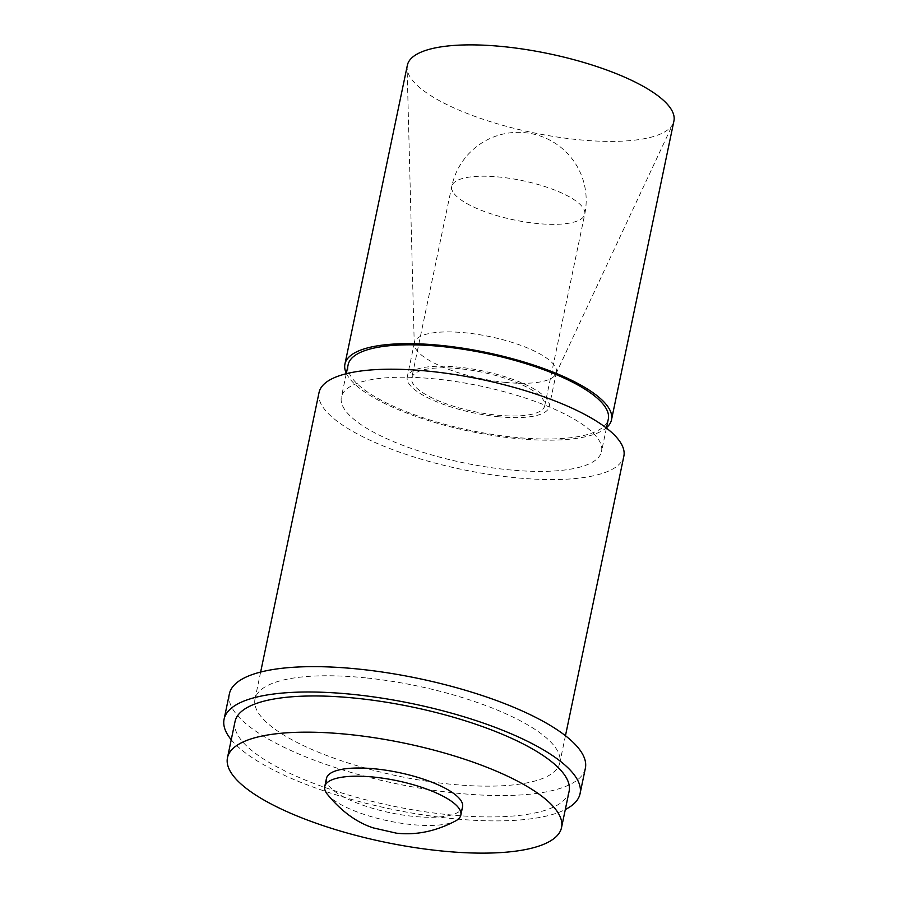 <?xml version="1.0" encoding="UTF-8"?>
<svg xmlns="http://www.w3.org/2000/svg" width="898" height="898" viewBox="0 0 898 898"><rect width="100%" height="100%" fill="white"/><g stroke="black" fill="none" stroke-linecap="round" stroke-linejoin="round"><path stroke-width="0.67" stroke-dasharray="4.49 3.37" d="M319.037 392.549A155.702 46.045 -168.2 0 0 513.162 477.478A155.702 46.045 -168.2 0 0 623.852 456.229M365.677 677.867A155.702 46.045 -168.2 0 0 254.987 699.127A155.702 46.045 -168.2 0 0 449.112 784.055A155.702 46.045 -168.2 0 0 559.802 762.806A155.702 46.045 -168.2 0 0 365.677 677.867M435.856 379.001A132.882 39.299 -168.2 0 0 341.375 397.141A132.882 39.299 -168.2 0 0 507.067 469.62A132.882 39.299 -168.2 0 0 601.537 451.492A132.882 39.299 -168.2 0 0 435.856 379.001M348.143 364.745A132.882 39.299 -168.2 0 0 513.836 437.225A132.882 39.299 -168.2 0 0 608.305 419.097M407.355 65.296A136.159 40.275 -168.2 0 0 407.108 68.102A136.159 40.275 -168.2 0 0 577.122 139.572A136.159 40.275 -168.2 0 0 673.029 123.666A136.159 40.275 -168.2 0 0 673.927 120.983M346.347 373.344A136.159 40.275 -168.2 0 0 514.711 438.347A136.159 40.275 -168.2 0 0 606.509 427.695M504.822 382.335A72.525 21.451 -168.2 0 0 555.907 373.86A72.525 21.451 -168.2 0 0 556.39 372.434A72.525 21.451 -168.2 0 0 465.961 332.877A72.525 21.451 -168.2 0 0 414.393 342.778A72.525 21.451 -168.2 0 0 414.259 344.271A72.525 21.451 -168.2 0 0 504.822 382.335M497.66 416.65A72.525 21.451 -168.2 0 0 549.217 406.749A72.525 21.451 -168.2 0 0 458.788 367.181A72.525 21.451 -168.2 0 0 407.232 377.081A72.525 21.451 -168.2 0 0 497.66 416.65M460.023 368.752A67.934 20.093 -168.2 0 0 411.733 378.024A67.934 20.093 -168.2 0 0 496.426 415.078A67.934 20.093 -168.2 0 0 544.716 405.806A67.934 20.093 -168.2 0 0 460.023 368.752M326.457 778.431A69.516 20.564 -168.2 0 0 413.136 816.349A69.516 20.564 -168.2 0 0 462.56 806.864M326.995 793.832A69.516 20.564 -168.2 0 0 411.43 824.544A69.516 20.564 -168.2 0 0 455.903 820.761M235.04 721.554A170.642 50.468 -168.2 0 0 447.788 814.632A170.642 50.468 -168.2 0 0 569.108 791.34M231.235 739.739A181.845 53.779 -168.2 0 0 450.796 818.448A181.845 53.779 -168.2 0 0 565.302 809.536M229.372 693.907A181.845 53.779 -168.2 0 0 456.094 793.102A181.845 53.779 -168.2 0 0 585.361 768.284M454.164 193.71A67.934 20.093 -168.2 0 0 536.465 223.445A67.934 20.093 -168.2 0 0 584.755 214.184A67.934 20.093 -168.2 0 0 582.342 206.866A67.934 20.093 -168.2 0 0 500.051 177.119A67.934 20.093 -168.2 0 0 451.761 186.391A67.934 20.093 -168.2 0 0 454.164 193.71M260.644 672.063L254.987 699.127M346.269 373.725L341.375 397.141M555.907 373.86L673.029 123.666M556.39 372.434L549.217 406.749M544.716 405.806L584.755 214.184A67.934 67.934 0 0 0 502.768 134.139A67.934 67.934 0 0 0 451.761 186.391L411.733 378.024M414.393 342.778L407.232 377.081M414.259 344.271L407.108 68.102M606.431 428.065L601.537 451.492M565.459 735.743L559.802 762.806"/><path stroke-width="1.35" d="M565.459 735.743L623.852 456.229A155.702 46.045 -168.2 0 0 429.727 371.301A155.702 46.045 -168.2 0 0 319.037 392.549L260.644 672.063M606.431 428.065L608.305 419.097A132.882 39.299 -168.2 0 0 442.613 346.606A132.882 39.299 -168.2 0 0 348.143 364.745L346.269 373.725M606.509 427.695A136.159 40.275 -168.2 0 0 611.516 419.759L673.927 120.983A136.159 40.275 -168.2 0 0 504.16 46.707A136.159 40.275 -168.2 0 0 407.355 65.296L344.933 364.072A136.159 40.275 -168.2 0 0 346.347 373.344M611.516 419.759A136.159 40.275 -168.2 0 0 441.737 345.483A136.159 40.275 -168.2 0 0 344.933 364.072M460.854 815.047L462.56 806.864A69.516 20.564 -168.2 0 0 375.88 768.946A69.516 20.564 -168.2 0 0 326.457 778.431L324.739 786.614A69.516 20.564 -168.2 0 0 326.995 793.832C340.937 810.973 356.349 822.332 373.231 827.889L396.456 833.176C416.313 835.398 436.125 831.256 455.903 820.761A69.516 20.564 -168.2 0 0 460.854 815.047A69.516 20.564 -168.2 0 0 374.174 777.129A69.516 20.564 -168.2 0 0 324.739 786.614M348.783 734.463A170.642 50.468 -168.2 0 0 227.475 757.755A170.642 50.468 -168.2 0 0 440.233 850.833A170.642 50.468 -168.2 0 0 561.542 827.541A170.642 50.468 -168.2 0 0 348.783 734.463M561.542 827.541L569.108 791.34A170.642 50.468 -168.2 0 0 356.349 698.262A170.642 50.468 -168.2 0 0 235.04 721.554L227.475 757.755M565.302 809.536A181.845 53.779 -168.2 0 0 580.074 793.63A181.845 53.779 -168.2 0 0 353.352 694.446A181.845 53.779 -168.2 0 0 224.073 719.264A181.845 53.779 -168.2 0 0 231.235 739.739M580.074 793.63L585.361 768.284A181.845 53.779 -168.2 0 0 358.639 669.089A181.845 53.779 -168.2 0 0 229.372 693.907L224.073 719.264"/></g></svg>
